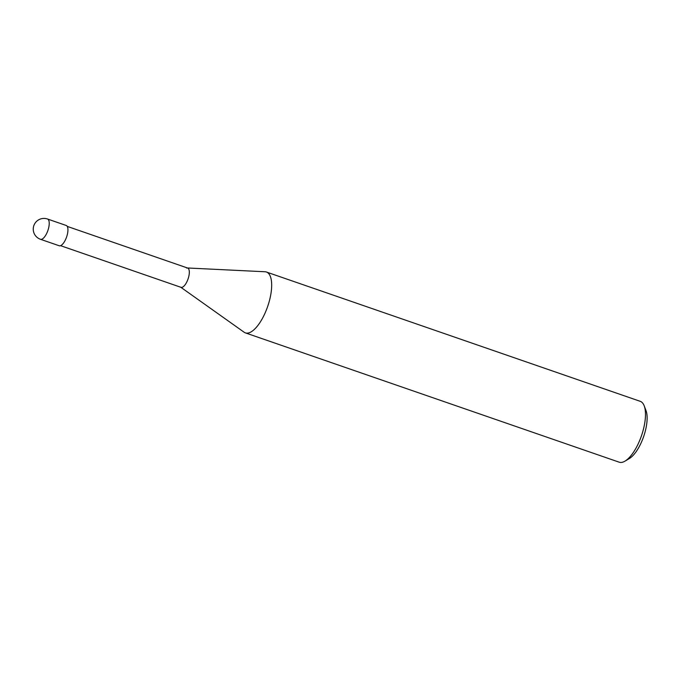 <?xml version="1.0" encoding="UTF-8"?>
<svg xmlns="http://www.w3.org/2000/svg" width="681" height="681" viewBox="0 0 681 681"><rect width="100%" height="100%" fill="white"/><g stroke="black" fill="none" stroke-linecap="round" stroke-linejoin="round"><path stroke-width="1.02" d="M266.433 272.025L640.242 401.33A32.194 12.428 109.1 0 1 644.192 405.816A32.194 12.428 109.1 0 1 641.459 435.814A32.194 12.428 109.1 0 1 625.073 461.088A32.194 12.428 109.1 0 1 622.519 462.22A32.194 12.428 109.1 0 1 619.191 462.186L245.39 332.881A32.194 12.428 -70.9 0 0 248.71 332.915A32.194 12.428 -70.9 0 0 268.901 302.585A32.194 12.428 -70.9 0 0 266.433 272.025A32.194 12.428 -70.9 0 0 265.054 271.762L187.454 267.982M180.788 287.254L244.138 332.234A32.194 12.428 -70.9 0 0 245.39 332.881M186.611 268.042A10.198 3.933 109.1 0 1 187.224 267.974A10.198 3.933 109.1 0 1 188.594 277.193A10.198 3.933 109.1 0 1 182.048 287.339A10.198 3.933 109.1 0 1 180.601 287.127M625.073 461.088L629.431 458.475A27.904 10.768 -70.9 0 0 643.639 436.572A27.904 10.768 -70.9 0 0 646.005 410.566L644.192 405.816M67.249 226.398L187.667 268.059A10.198 3.933 109.1 0 1 188.45 277.737A10.198 3.933 109.1 0 1 182.048 287.339A10.198 3.933 109.1 0 1 181.001 287.331L60.575 245.679M47.483 219.001L66.202 225.471A10.734 4.146 109.1 0 1 67.019 235.66A10.734 4.146 109.1 0 1 60.294 245.773A10.734 4.146 109.1 0 1 59.187 245.756L40.468 239.286A10.734 4.146 -70.9 0 0 41.575 239.295A10.734 4.146 -70.9 0 0 48.308 229.191A10.734 4.146 -70.9 0 0 47.483 219.001A10.734 10.734 0 0 0 33.25 228.773A10.734 10.734 0 0 0 40.468 239.286"/></g></svg>
